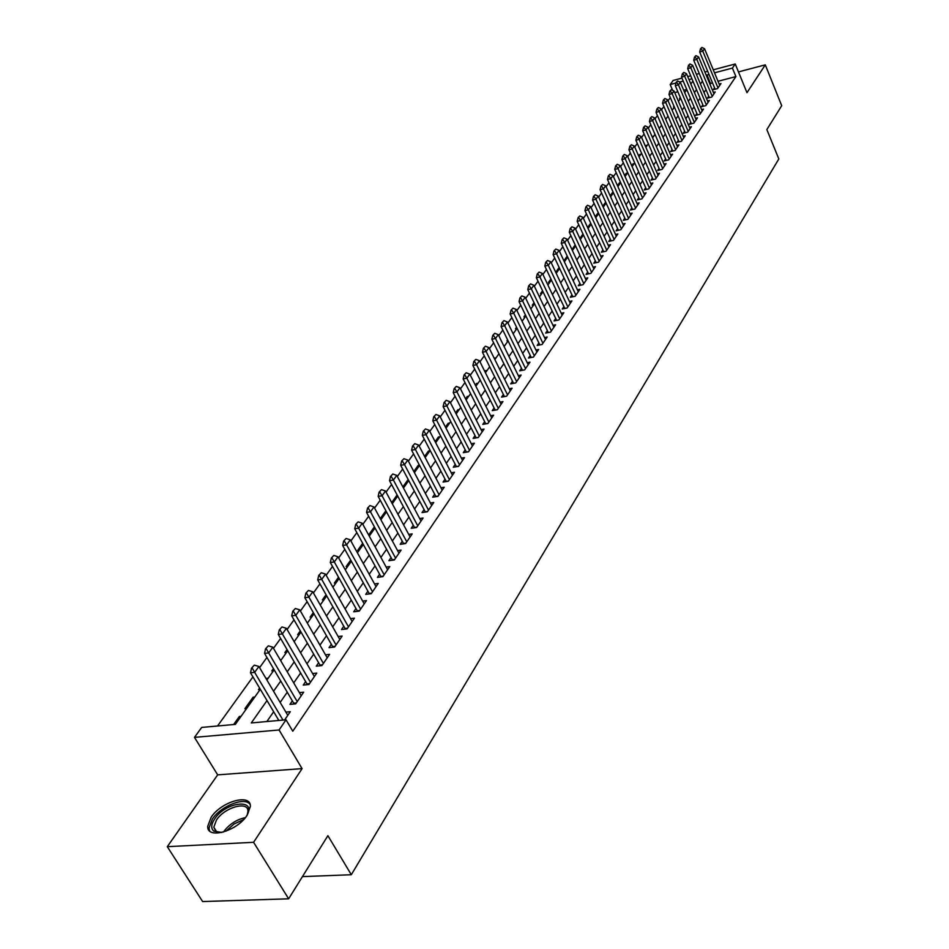 <?xml version="1.0" encoding="UTF-8"?>
<svg xmlns="http://www.w3.org/2000/svg" width="949" height="949" viewBox="0 0 949 949"><rect width="100%" height="100%" fill="white"/><g stroke="black" fill="none" stroke-linecap="round" stroke-linejoin="round"><path stroke-width="1.42" d="M211.117 817.326L207.736 826.306C206.763 839.77 237.214 831.265 247.191 815.167L250.37 806.448C251.094 793.079 221.295 801.442 211.117 817.326M672.639 90.333L670.184 84.556L673.161 80.463L681.975 78.126M713.268 69.811L735.238 63.986L746.97 92.694L765.285 64.852L781.703 105.695L766.851 129.574L778.821 158.958L351.308 874.729L327.891 835.678L288.638 898.81L202.623 901.55L167.297 846.686L253.585 842.297L302.079 768.619L279.065 729.983L194.474 737.361L201.71 727.42L235.328 724.384L260.299 689.282M302.079 768.619L217.677 774.859L167.297 846.686M217.677 774.859L194.474 737.361M670.314 97.593L668.06 100.724M663.909 106.49L661.595 109.704M657.408 115.517L655.024 118.815M650.8 124.675L648.357 128.068M644.098 133.987L641.595 137.463M637.289 143.441L634.715 147.012M630.373 153.038L627.728 156.704M623.351 162.789L620.634 166.561M616.209 172.694L613.422 176.561M608.95 182.766L606.091 186.739M601.583 192.991L598.641 197.072M594.098 203.383L591.073 207.57M586.482 213.952L583.374 218.258M578.736 224.699L575.557 229.112M570.871 235.625L567.597 240.156M562.864 246.728L559.507 251.39M554.726 258.021L551.274 262.814M546.446 269.516L542.899 274.427M538.024 281.201L534.382 286.254M529.447 293.099L525.722 298.283M520.728 305.198L516.897 310.525M511.855 317.524L507.917 322.992M502.816 330.062L498.771 335.685M493.622 342.826L489.459 348.603M484.251 355.828L479.98 361.771M474.714 369.066L470.313 375.175M464.998 382.554L460.479 388.829M455.093 396.291L450.455 402.744M445.01 410.3L440.229 416.919M434.725 424.559L429.814 431.38M424.25 439.114L419.197 446.113M413.562 453.942L408.367 461.143M402.673 469.055L397.334 476.469M391.557 484.476L386.065 492.104M380.217 500.206L374.57 508.047M368.651 516.268L362.838 524.334M356.848 532.638L350.869 540.942M344.807 549.364L338.651 557.905M332.506 566.434L326.171 575.224M319.943 583.872L313.419 592.923M307.12 601.678L300.394 611.002M294.012 619.863L287.084 629.46M280.619 638.452L273.49 648.345M266.93 657.455L259.587 667.645M252.932 676.874L217.535 725.997M765.285 64.852L738.476 71.899M288.638 898.81L253.585 842.297M714.561 87.83L713.28 89.68L717.551 88.577L720.991 83.559L719.152 84.034M708.749 96.264L707.456 98.138L711.75 97.035L715.238 91.946L713.375 92.421M702.865 104.817L701.548 106.715L705.866 105.612L709.413 100.452L707.527 100.938M696.874 113.5L695.558 115.422L699.899 114.319L703.494 109.088L701.584 109.574M690.813 122.314L689.472 124.26L693.838 123.156L697.479 117.842L695.546 118.328M684.656 131.259L683.304 133.216L687.693 132.125L691.394 126.727L689.425 127.225M678.405 140.333L677.04 142.314L681.453 141.223L685.202 135.754L683.209 136.241M672.058 149.551L670.67 151.555L675.107 150.464L678.926 144.912L676.91 145.411M665.617 158.898L664.217 160.939L668.677 159.847L672.556 154.201L670.504 154.699M659.069 168.4L657.657 170.452L662.153 169.373L666.079 163.643L664.003 164.141M652.438 178.044L651.002 180.12L655.522 179.053L659.508 173.228L657.408 173.726M645.688 187.843L644.241 189.942L648.784 188.875L652.829 182.955L650.694 183.465M638.831 197.783L637.372 199.919L641.939 198.851L646.055 192.849L643.885 193.347M631.88 207.89L630.397 210.049L634.988 208.982L639.175 202.884L636.969 203.394M624.81 218.163L623.303 220.334L627.93 219.278L632.176 213.086L629.946 213.596M617.621 228.59L616.103 230.797L620.753 229.753L625.071 223.454L622.805 223.964M610.326 239.195L608.784 241.426L613.457 240.382L617.846 233.976L615.545 234.498M602.9 249.967L601.346 252.232L606.055 251.188L610.515 244.688L608.179 245.198M595.367 260.916L593.777 263.205L598.511 262.173L603.054 255.566L600.681 256.088M587.692 272.043L586.091 274.368L590.859 273.348L595.462 266.622L593.054 267.144M579.898 283.371L578.285 285.72L583.066 284.7L587.763 277.867L585.308 278.389M571.974 294.878L570.337 297.262L575.153 296.254L579.922 289.303L577.431 289.825M563.908 306.586L562.247 308.994L567.099 307.998L571.95 300.928L569.412 301.45M555.711 318.496L554.026 320.94L558.902 319.943L563.836 312.755L561.262 313.277M547.371 330.608L545.663 333.087L550.574 332.103L555.592 324.783L552.97 325.317M538.878 342.933L537.146 345.448L542.093 344.475L547.193 337.025L544.536 337.559M530.242 355.472L528.486 358.022L533.457 357.061L538.652 349.481L535.948 350.015M521.452 368.236L519.672 370.822L524.667 369.873L529.957 362.162L527.205 362.684M512.496 381.237L510.692 383.847L515.734 382.91L521.12 375.057L518.308 375.59M503.385 394.464L501.558 397.121L506.624 396.196L512.104 388.2L509.245 388.722M494.109 407.94L492.258 410.632L497.347 409.719L502.934 401.569L500.028 402.103M484.666 421.653L482.78 424.393L487.905 423.491L493.599 415.199L490.633 415.721M475.034 435.627L473.124 438.402L478.284 437.513L484.085 429.067L481.06 429.6M465.235 449.873L463.29 452.685L468.486 451.807L474.393 443.207L471.309 443.729M455.247 464.381L453.278 467.228L458.497 466.374L464.512 457.608L461.368 458.13M445.057 479.162L443.064 482.068L448.319 481.226L454.452 472.282L451.249 472.804M434.678 494.239L432.649 497.181L437.94 496.351L444.191 487.24L440.929 487.762M424.096 509.601L422.032 512.59L427.37 511.784L433.74 502.496L430.395 503.006M413.301 525.272L411.214 528.308L416.575 527.514L423.076 518.047L419.672 518.545M402.305 541.25L400.181 544.335L405.567 543.563L412.198 533.896L408.722 534.406M391.071 557.549L388.912 560.693L394.345 559.946L401.107 550.076L397.548 550.574M379.624 574.181L377.429 577.372L382.898 576.648L389.79 566.577L386.16 567.075M367.927 591.156L365.697 594.394L371.201 593.694L378.248 583.421L374.523 583.908M355.994 608.487L353.728 611.785L359.268 611.097L366.456 600.61L362.66 601.097M343.811 626.174L341.51 629.531L347.085 628.867L354.428 618.167L350.537 618.629M331.379 644.241L329.03 647.645L334.641 647.016L342.138 636.079L338.152 636.542M318.662 662.687L316.278 666.151L321.925 665.557L329.588 654.383L325.507 654.834M305.685 681.548L303.253 685.071L308.947 684.49L316.764 673.078L312.589 673.517M292.422 700.801L289.955 704.395L295.673 703.85L303.668 692.189L299.386 692.604M240.121 717.646L239.397 716.436L233.62 724.538M253.822 698.381L253.11 697.183L244.913 708.678L246.621 708.523M267.238 679.531L266.195 678.808M259.587 688.072L258.508 689.591L260.204 689.425M273.478 668.582L271.817 670.907L273.502 670.729M287.049 649.519L284.854 652.604L286.515 652.426M300.335 630.86L297.606 634.691L299.267 634.49M313.348 612.603L310.109 617.135L311.758 616.933M326.076 594.726L322.352 599.946L324 599.732M338.532 577.229L334.356 583.089L335.982 582.876M350.739 560.088L346.124 566.577L347.737 566.351M362.696 543.303L357.654 550.384L359.256 550.159M374.404 526.861L368.959 534.512L370.561 534.275M385.887 510.74L380.276 518.617M397.133 494.939L391.688 502.602M408.485 480.953L407.904 479.838L402.862 486.896M418.841 466.41L418.248 465.295L413.823 471.511M428.995 452.127L428.414 451.024L424.571 456.422M438.96 438.118L438.391 437.014L435.117 441.617M448.747 424.357L448.189 423.266L445.461 427.097M458.355 410.846L457.809 409.754L455.603 412.862M467.798 397.572L467.252 396.492L465.556 398.877M477.074 384.535L476.54 383.455L475.319 385.164M486.185 371.723L485.651 370.656L484.915 371.7M495.141 359.137L494.334 358.485M507.596 339.849L506.908 340.821L507.964 340.608M516.564 327.251L515.497 328.745L516.968 328.449M525.378 314.878L523.955 316.883L525.402 316.586M534.05 302.719L532.27 305.21L533.706 304.914M542.555 290.762L540.444 293.739L541.879 293.431M550.918 279.018L548.475 282.446L549.91 282.138M559.151 267.476L556.387 271.343L557.81 271.034M567.229 256.123L564.169 260.417L565.58 260.109M575.177 244.961L571.939 249.516M582.994 233.976L579.839 238.413M590.681 223.181L587.609 227.499M598.25 212.564L595.248 216.775M605.96 203.347L605.509 202.362L602.769 206.218M612.959 193.489L612.52 192.517L610.171 195.826M619.863 183.798L619.424 182.825L617.455 185.601M626.648 174.248L626.221 173.287L624.62 175.541M633.339 164.841L632.924 163.88L631.666 165.636M639.934 155.577L639.519 154.616L638.606 155.897M646.435 146.443L646.02 145.494L645.439 146.3M652.829 137.439L652.177 136.858M673.992 106.217L673.505 106.893L674.205 106.715M686.744 89.467L683.695 90.262M677.883 91.78L674.739 92.611M241.105 716.27L239.397 716.436M254.807 697.005L253.11 697.183M268.211 678.155L266.527 678.333M281.343 659.697L280.204 659.816M381.64 518.7L380.43 518.889M419.411 465.105L418.248 465.295M429.956 450.763L428.414 451.024M439.933 436.754L438.391 437.014M449.719 422.993L448.189 423.266M459.328 409.482L457.809 409.754M468.77 396.207L467.252 396.492M478.035 383.182L476.54 383.455M487.145 370.371L485.651 370.656M496.102 357.785L494.619 358.07M504.892 345.412L503.658 345.661M573.232 249.35L571.986 249.634M580.752 238.78L580.076 238.934M613.244 192.35L612.52 192.517M620.599 182.552L619.424 182.825M627.574 172.955L626.221 173.287M634.252 163.56L632.924 163.88M640.848 154.296L639.519 154.616M647.337 145.161L646.02 145.494M653.731 136.17L652.426 136.502M660.041 127.308L658.82 127.617M666.245 118.578L665.486 118.767M680.587 98.174L679.52 98.459L680.267 97.415M267.013 700.564L251.271 722.948L286.029 719.805L292.79 731.216L735.914 76.584L718.013 81.27M712.45 82.729L709.888 84.034M705.997 89.645L704.004 92.516M700.065 98.174L698.025 101.116M694.063 106.822L691.963 109.835M687.966 115.588L685.807 118.696M681.773 124.497L679.567 127.688M675.486 133.536L673.221 136.81M669.116 142.718L666.779 146.075M662.639 152.03L660.243 155.482M656.067 161.496L653.612 165.031M649.389 171.093L646.874 174.723M642.615 180.856L640.017 184.581M635.723 190.761L633.066 194.592M628.736 200.832L625.996 204.759M621.619 211.058L618.819 215.091M614.406 221.449L611.524 225.589M607.063 232.007L604.11 236.254M599.602 242.742L596.577 247.108M592.022 253.644L588.914 258.128M584.323 264.735L581.12 269.338M576.482 276.017L573.196 280.738M568.51 287.488L565.141 292.339M560.408 299.149L556.944 304.131M552.164 311.011L548.605 316.136M543.777 323.075L540.123 328.342M535.236 335.365L531.487 340.762M526.553 347.856L522.697 353.408M517.715 360.584L513.753 366.278M508.711 373.526L504.643 379.386M499.554 386.718L495.366 392.732M490.218 400.146L485.924 406.326M480.716 413.811L476.303 420.17M471.036 427.738L466.505 434.274M461.178 441.937L456.516 448.652M451.131 456.398L446.327 463.302M440.894 471.131L435.959 478.237M430.443 486.161L425.377 493.456M419.802 501.475L414.583 508.984M408.948 517.098L403.586 524.809M397.88 533.03L392.364 540.966M386.587 549.281L380.905 557.443M375.057 565.865L369.22 574.264M363.301 582.781L357.287 591.429M351.296 600.065L345.104 608.961M339.03 617.704L332.672 626.862M326.515 635.711L319.955 645.142M313.728 654.11L306.978 663.826M300.667 672.912L293.716 682.912M287.31 692.129L280.157 702.426M273.668 711.762L266.871 721.537M284.641 719.935L290.287 711.703L285.886 712.118M302.434 876.627L351.308 874.729M735.238 63.986L732.426 68.079L714.514 72.824M735.914 76.584L732.426 68.079M286.029 719.805L279.065 729.983M687.728 76.596L690.694 75.813M696.388 74.295L699.271 73.536M704.905 72.041L707.693 71.294M691.951 78.791L688.986 79.574M683.221 81.104L679.757 82.017M675.973 83.014L670.184 84.556M266.894 680.006L274.178 669.78M280.679 660.634L287.749 650.706M294.166 641.678L301.023 632.034M307.357 623.137L314.012 613.778M320.264 604.988L326.729 595.889M332.897 587.217L339.184 578.392M345.27 569.827L351.379 561.239M357.393 552.793L363.325 544.453M369.268 536.102L375.021 528M380.893 519.744L386.492 511.867M392.293 503.729L397.738 496.066M403.467 488.023L408.758 480.574M414.416 472.626L419.565 465.39M425.152 457.525L430.158 450.49M435.686 442.72L440.55 435.876M446.018 428.189L450.751 421.534M456.149 413.942L460.763 407.465M466.101 399.956L470.585 393.657M475.864 386.243L480.218 380.11M485.437 372.767L489.684 366.8M494.856 359.541L498.984 353.728M504.085 346.551L508.106 340.905M513.16 333.799L517.075 328.295M522.08 321.272L525.888 315.91M530.835 308.959L534.536 303.751M539.435 296.859L543.042 291.794M547.893 284.973L551.405 280.038M556.197 273.3L559.625 268.484M564.37 261.805L567.704 257.132M572.401 250.524L575.64 245.957M580.302 239.421L583.457 234.972M588.06 228.495L591.144 224.178M595.699 217.76L598.7 213.549M603.22 207.19L606.138 203.098M610.61 196.799L613.457 192.801M617.882 186.573L620.658 182.683M625.047 176.502L627.74 172.718M632.093 166.597L634.715 162.908M639.033 156.846L641.583 153.252M645.854 147.249L648.345 143.75M652.58 137.795L655 134.39M659.199 128.495L661.56 125.173M665.724 119.325L668.025 116.086M672.141 110.298L674.383 107.142M678.464 101.401L680.647 98.328M684.704 92.634L686.827 89.657M690.836 84.01L692.912 81.092M708.95 74.295L706.388 75.6M702.462 81.187L700.457 84.034M696.507 89.657L694.443 92.587M690.457 98.257L688.345 101.27M684.324 106.988L682.153 110.072M678.096 115.849L675.866 119.016M671.773 124.841L669.484 128.091M665.356 133.975L663.007 137.308M658.831 143.24L656.423 146.668M652.224 152.647L649.745 156.17M645.498 162.208L642.959 165.814M638.677 171.911L636.067 175.624M631.749 181.769L629.068 185.577M624.703 191.781L621.951 195.696M617.55 201.959L614.727 205.969M610.278 212.303L607.384 216.419M602.9 222.801L599.922 227.036M595.391 233.49L592.33 237.831M587.751 244.344L584.62 248.804M579.993 255.376L576.778 259.967M572.105 266.598L568.795 271.307M564.086 278.021L560.681 282.849M555.924 289.623L552.425 294.593M547.62 301.438L544.038 306.527M539.174 313.443L535.485 318.686M530.574 325.673L526.79 331.047M521.831 338.117L517.94 343.633M512.923 350.774L508.937 356.456M503.86 363.669L499.767 369.505M494.643 376.789L490.419 382.791M485.236 390.158L480.906 396.314M475.674 403.776L471.214 410.098M465.923 417.643L461.344 424.144M455.983 431.771L451.285 438.462M445.864 446.172L441.024 453.053M435.544 460.846L430.573 467.916M425.022 475.805L419.921 483.077M414.298 491.06L409.043 498.533M403.361 506.624L397.963 514.311M392.21 522.484L386.646 530.396M380.822 538.676L375.104 546.814M369.208 555.201L363.325 563.564M357.358 572.057L351.308 580.669M345.258 589.27L339.03 598.131M332.909 606.838L326.492 615.972M320.288 624.786L313.68 634.181M307.405 643.125L300.596 652.793M294.226 661.856L287.227 671.821M280.774 680.991L273.549 691.263M710.433 83.263L706.934 74.829M741.157 78.482L740.505 76.881M254.332 665.13L251.521 668.143L254.332 665.13L258.899 666.483L287.796 715.344M282.98 720.089L254.664 672.355L250.5 672.794L251.521 668.143M278.84 720.457L250.5 672.794M258.899 666.483L254.664 672.355L252.209 668.06M221.924 832.463L213.81 831.11C210.808 828.465 211.081 824.408 214.64 818.963C225.886 801.454 257.511 798.145 246.657 815.82L246.301 816.413M247.333 814.539L247.938 811.3C248.519 800.565 224.593 807.255 216.479 820.019L213.798 827.196L215.731 831.265L219.824 832.653M250.062 804.396C244.913 796.519 220.856 805.926 212.351 819.106L208.994 828.026L209.646 830.956M268.318 645.842L265.554 648.784L268.318 645.842L272.814 647.182L301.224 695.747M297.227 701.584L268.674 652.936L264.546 653.398L265.554 648.784M294.166 703.992L264.546 653.398M272.814 647.182L268.674 652.936L266.242 648.701M281.995 626.969L279.279 629.851L281.995 626.969L286.432 628.321L314.368 676.59M310.453 682.295L282.375 633.932L278.271 634.418L279.279 629.851M307.381 684.644L278.271 634.418M286.432 628.321L282.375 633.932L279.955 629.768M295.376 608.499L292.707 611.322L295.376 608.499L299.742 609.851L327.227 657.835M323.395 663.41L295.78 615.355L291.699 615.854L292.707 611.322M320.323 665.724L291.699 615.854M299.742 609.851L295.78 615.355L293.383 611.239M308.461 590.432L305.839 593.196L308.461 590.432L312.779 591.785L339.813 639.472M336.065 644.94L308.899 597.17L304.854 597.692L305.839 593.196M332.98 647.206L304.854 597.692M312.779 591.785L308.899 597.17L306.515 593.113M321.284 572.745L318.71 575.462L321.284 572.745L325.531 574.109L352.138 621.488M348.473 626.85L321.735 579.376L317.713 579.91L318.71 575.462M345.377 629.068L317.713 579.91M325.531 574.109L321.735 579.376L319.374 575.367M333.823 555.426L331.296 558.095L333.823 555.426L338.022 556.79L364.214 603.884M360.62 609.128L334.309 561.95L330.311 562.508L331.296 558.095M357.524 611.31L330.311 562.508M338.022 556.79L334.309 561.95L331.96 558M346.112 538.463L343.621 541.084L346.112 538.463L350.264 539.839L376.029 586.648M372.518 591.785L346.622 544.88L342.648 545.461L343.621 541.084M369.41 593.92L342.648 545.461M350.264 539.839L346.622 544.88L344.285 540.989M358.153 521.855L355.697 524.429L358.153 521.855L362.245 523.231L387.619 569.756M384.167 574.786L358.675 528.178L354.724 528.759L355.697 524.429M381.059 576.885L354.724 528.759M362.245 523.231L358.675 528.178L356.361 524.322M369.944 505.58L367.536 508.106L369.944 505.58L373.977 506.956L398.971 553.196M395.591 558.131L370.478 511.796L366.563 512.401L367.536 508.106M392.483 560.195L366.563 512.401M373.977 506.956L370.478 511.796L368.188 508M381.498 489.637L379.126 492.116L381.498 489.637L385.484 491.013L410.098 536.968M406.777 541.808L382.056 495.758L378.165 496.374L379.126 492.116M403.669 543.836L378.165 496.374M385.484 491.013L382.056 495.758L379.778 492.009M392.815 474.014L390.49 476.445L392.815 474.014L396.753 475.378L421 521.06M417.75 525.805L393.396 480.04L389.529 480.668L390.49 476.445M414.642 527.798L389.529 480.668M396.753 475.378L393.396 480.04L391.13 476.339M403.918 458.687L401.629 461.072L403.918 458.687L407.809 460.063L431.7 505.473M428.509 510.111L404.511 464.63L400.668 465.271L401.629 461.072M425.401 512.08L400.668 465.271M407.809 460.063L404.511 464.63L402.269 460.965M414.796 443.669L412.542 446.018L414.796 443.669L418.639 445.045L442.187 490.17M439.055 494.726L415.413 449.518L411.593 450.17L412.542 446.018M435.947 496.671L411.593 450.17M418.639 445.045L415.413 449.518L413.183 445.9M425.472 428.936L423.254 431.237L425.472 428.936L429.268 430.312L452.471 475.164M449.411 479.636L426.101 434.701L422.305 435.366L423.254 431.237M446.291 481.546L422.305 435.366M429.268 430.312L426.101 434.701L423.883 431.131M435.947 414.488L433.752 416.753L435.947 414.488L439.695 415.864L462.566 460.455M459.553 464.832L436.587 420.17L432.815 420.846L433.752 416.753M456.445 466.718L432.815 420.846M439.695 415.864L436.587 420.17L434.381 416.647M446.208 400.312L444.061 402.542L446.208 400.312L449.921 401.688L472.472 446.006M469.518 450.312L446.872 405.911L443.124 406.599L444.061 402.542M466.398 452.163L443.124 406.599M449.921 401.688L446.872 405.911L444.69 402.423M456.291 386.409L454.168 388.592L456.291 386.409L459.945 387.785L482.187 431.831M479.292 436.054L456.955 391.925L453.231 392.625L454.168 388.592M476.184 437.88L453.231 392.625M459.945 387.785L456.955 391.925L454.785 388.485M466.184 372.767L464.085 374.914L466.184 372.767L469.802 374.131L491.724 417.916M488.889 422.068L466.861 378.2L463.159 378.912L464.085 374.914M485.769 423.859L463.159 378.912M469.802 374.131L466.861 378.2L464.702 374.796M475.888 359.363L473.824 361.474L475.888 359.363L479.459 360.739L501.096 404.262M498.308 408.331L476.588 364.724L472.899 365.448L473.824 361.474M497.383 409.671L495.176 410.063L472.899 365.448M479.459 360.739L476.588 364.724L474.441 361.355M485.413 346.207L483.385 348.295L485.413 346.207L488.949 347.583L510.289 390.846M507.549 394.843L486.125 351.498L482.472 352.221L483.385 348.295M506.636 396.184L504.441 396.575L482.472 352.221M488.949 347.583L486.125 351.498L484.002 348.164M494.773 333.301L492.78 335.341L494.773 333.301L498.272 334.665L519.328 377.666M516.636 381.593L495.497 338.52L491.855 339.244L492.78 335.341M513.528 383.325L491.855 339.244M498.272 334.665L495.497 338.52L493.385 335.222M503.966 320.62L501.997 322.624L503.966 320.62L507.418 321.984L528.202 364.736M525.556 368.592L504.69 325.768L501.084 326.503L501.997 322.624M522.448 370.288L501.084 326.503M507.418 321.984L504.69 325.768L502.59 322.506M512.994 308.164L511.048 310.133L512.994 308.164L516.41 309.528L536.909 352.02M534.311 355.804L513.729 313.241L510.135 313.977L511.048 310.133M531.226 357.488L510.135 313.977M516.41 309.528L513.729 313.241L511.641 310.015M521.855 295.922L519.945 297.867L521.855 295.922L525.236 297.286L545.473 339.528M542.923 343.253L522.602 300.928L519.044 301.687L519.945 297.867M539.839 344.914L519.044 301.687M525.236 297.286L522.602 300.928L520.538 297.749M530.562 283.905L528.676 285.815L530.562 283.905L533.907 285.258L553.896 327.251M551.381 330.916L531.321 288.84L527.786 289.599L528.676 285.815M548.297 332.553L527.786 289.599M533.907 285.258L531.321 288.84L529.269 285.685M539.127 272.09L537.264 273.976L539.127 272.09L542.437 273.442L562.164 315.187M559.696 318.793L539.898 276.966L536.375 277.725L537.264 273.976M556.624 320.406L536.375 277.725M542.437 273.442L539.898 276.966L537.858 273.846M547.537 260.477L545.711 262.327L547.537 260.477L550.811 261.829L570.302 303.336M567.87 306.871L548.32 265.293L544.821 266.064L545.711 262.327M564.797 308.472L544.821 266.064M550.811 261.829L548.32 265.293L546.292 262.197M555.817 249.053L554.002 250.892L555.817 249.053L559.056 250.406L578.285 291.675M575.913 295.151L556.6 253.81L553.113 254.593L554.002 250.892M572.84 296.74L553.113 254.593M559.056 250.406L556.6 253.81L554.584 250.761M563.943 237.831L562.152 239.634L563.943 237.831L567.146 239.184L586.15 280.204M583.801 283.632L564.738 242.529L561.274 243.312L562.152 239.634M580.752 285.198L561.274 243.312M567.146 239.184L564.738 242.529L562.733 239.504M571.939 226.799L570.171 228.579L571.939 226.799L575.106 228.151L593.884 268.935M591.571 272.304L572.733 231.437L569.293 232.22L570.171 228.579M588.522 273.846L569.293 232.22M575.106 228.151L572.733 231.437L570.74 228.448M579.803 215.957L578.06 217.701L579.803 215.957L582.935 217.297L601.488 257.843M599.222 261.153L580.61 220.536L577.182 221.319L578.06 217.701M596.174 262.683L577.182 221.319M582.935 217.297L580.61 220.536L578.629 217.57M587.526 205.281L585.818 207.001L587.526 205.281L590.646 206.621L608.961 246.942M606.731 250.192L588.344 209.8L584.952 210.595L585.818 207.001M603.694 251.71L584.952 210.595M590.646 206.621L588.344 209.8L586.375 206.87M595.142 194.782L593.445 196.479L595.142 194.782L598.214 196.123L616.316 236.206M614.122 239.409L595.96 199.254L592.579 200.049L593.445 196.479M611.097 240.904L592.579 200.049M598.214 196.123L595.96 199.254L594.003 196.348M602.615 184.462L600.942 186.134L602.615 184.462L605.664 185.79L623.564 225.648M621.405 228.804L603.445 188.875L600.088 189.67L600.942 186.134M618.38 230.287L600.088 189.67M605.664 185.79L603.445 188.875L601.5 185.992M609.982 174.296L608.333 175.945L609.982 174.296L613.007 175.624L630.682 215.257M628.558 218.353L610.812 178.661L607.479 179.468L608.333 175.945M625.557 219.824L607.479 179.468M613.007 175.624L610.812 178.661L608.89 175.814M617.23 164.296L615.593 165.921L617.23 164.296L620.219 165.624L637.704 205.031M635.605 208.08L618.06 168.602L614.75 169.42L615.593 165.921M632.603 209.539L614.75 169.42M620.219 165.624L618.06 168.602L616.15 165.79M624.359 154.45L622.746 156.051L624.359 154.45L627.325 155.778L644.596 194.96M642.544 197.973L625.201 158.72L621.903 159.527L622.746 156.051M639.555 199.409L621.903 159.527M627.325 155.778L625.201 158.72L623.291 155.921M631.382 144.77L629.78 146.348L631.382 144.77L634.312 146.087L651.394 185.055M649.365 188.009L632.224 148.981L628.95 149.8L629.78 146.348M646.388 189.432L628.95 149.8M634.312 146.087L632.224 148.981L630.338 146.205M638.286 135.233L636.72 136.786L638.286 135.233L641.192 136.549L658.084 175.292M656.091 178.21L639.14 139.396L635.877 140.215L636.72 136.786M653.126 179.622L635.877 140.215M641.192 136.549L639.14 139.396L637.254 136.656M645.095 125.849L643.541 127.38L645.095 125.849L647.965 127.154L664.68 165.695M662.71 168.554L645.949 129.954L642.698 130.784L643.541 127.38M659.745 169.954L642.698 130.784M647.965 127.154L645.949 129.954L644.074 127.237M651.785 116.597L650.255 118.115L651.785 116.597L654.644 117.913L671.168 156.229M669.223 159.052L652.651 120.665L649.424 121.496L650.255 118.115M666.281 160.428L649.424 121.496M654.644 117.913L652.651 120.665L650.789 117.973M658.381 107.498L656.862 108.993L658.381 107.498L661.204 108.803L677.55 146.905M675.641 149.693L659.247 111.519L656.044 112.35L656.862 108.993M672.711 151.057L656.044 112.35M661.204 108.803L659.247 111.519L657.396 108.85M664.881 98.53L663.387 100.001L664.881 98.53L667.681 99.835L683.849 137.724M681.963 140.464L665.747 102.504L662.556 103.334L663.387 100.001M679.033 141.828L662.556 103.334M667.681 99.835L665.747 102.504L663.909 99.87M671.287 89.692L669.804 91.151L671.287 89.692L674.051 90.997L690.053 128.684M688.203 131.389L672.153 93.631L668.986 94.461L669.804 91.151M685.273 132.73L668.986 94.461M674.051 90.997L672.153 93.631L670.326 91.009M677.586 80.997L676.115 82.433L677.586 80.997L680.338 82.29L696.163 119.776M694.336 122.433L678.464 84.888L675.308 85.718L676.115 82.433M691.43 123.761L675.308 85.718M680.338 82.29L678.464 84.888L676.649 82.29M683.802 72.421L682.343 73.844L683.802 72.421L686.518 73.714L702.177 110.997M700.386 113.619L684.668 76.276L681.536 77.106L682.343 73.844M697.479 114.936L681.536 77.106M686.518 73.714L684.668 76.276L682.877 73.702M689.911 63.974L688.488 65.374L689.911 63.974L692.616 65.267L708.108 102.338M706.341 104.924L690.801 67.782L687.681 68.625L688.488 65.374M703.446 106.229L687.681 68.625M692.616 65.267L690.801 67.782L689.01 65.232M695.949 55.659L694.538 57.035L695.949 55.659L698.618 56.94L713.956 93.821M712.213 96.359L696.827 59.419L693.731 60.261L694.538 57.035M709.33 97.652L693.731 60.261M698.618 56.94L696.827 59.419L695.048 56.893M701.892 47.45L700.492 48.814L701.892 47.45L704.549 48.731L719.722 85.41M718.002 87.925L702.782 51.175L699.698 52.017L700.492 48.814M715.131 89.206L699.698 52.017M704.549 48.731L702.782 51.175L701.003 48.672M223.418 832.071L223.739 831.597C229.385 824.183 236.586 819.533 245.34 817.635M243.585 819.628L233.917 824.064L225.921 831.253M296.29 702.936L293.81 703.173M295.708 703.802L294.154 703.944M309.516 683.648L307.061 683.897M322.458 664.774L320.015 665.035M335.127 646.293L332.708 646.577M347.536 628.214L345.116 628.499M359.683 610.492L357.287 610.788M371.581 593.149L369.197 593.445M383.23 576.15L380.869 576.458M394.654 559.495L392.305 559.815M405.852 543.16L403.515 543.492M416.825 527.158L414.499 527.502M427.584 511.475L425.271 511.819M438.13 496.09L435.84 496.446M448.474 480.989L446.196 481.357M458.628 466.184L456.362 466.564M468.592 451.665L466.339 452.032M478.367 437.406L476.137 437.786M487.964 423.408L485.746 423.8M215.731 831.265L213.81 831.11M217.107 832.463L213.798 827.196"/></g></svg>
